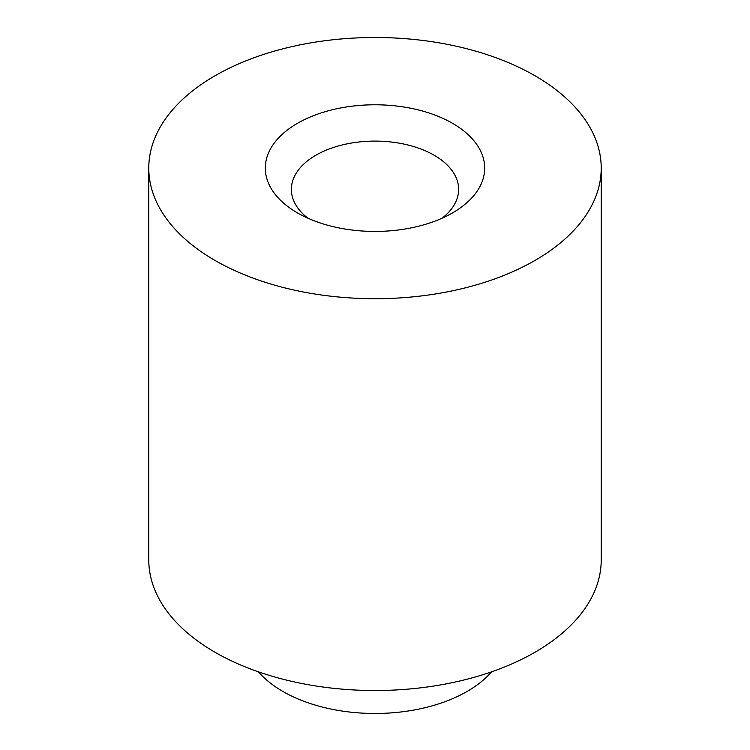 <?xml version="1.0" encoding="UTF-8"?>
<svg xmlns="http://www.w3.org/2000/svg" width="750" height="750" viewBox="0 0 750 750"><rect width="100%" height="100%" fill="white"/><g stroke="black" fill="none" stroke-linecap="round" stroke-linejoin="round"><path stroke-width="1.12" d="M297.441 212.888A109.688 63.328 0 0 0 452.559 212.888A109.688 63.328 0 0 0 452.559 123.328A109.688 63.328 0 0 0 297.441 123.328A109.688 63.328 0 0 0 297.441 212.888L297.441 212.888M215.034 260.456A226.219 130.603 0 0 0 461.569 288.769A226.219 130.603 0 0 0 601.219 168.103A226.219 130.603 0 0 0 375 37.5A226.219 130.603 0 0 0 148.781 168.103A226.219 130.603 0 0 0 215.034 260.456M442.097 218.203A83.634 48.281 0 0 0 458.634 189.375A83.634 48.281 0 0 0 375 141.094A83.634 48.281 0 0 0 291.366 189.375A83.634 48.281 0 0 0 307.903 218.203M148.781 168.103L148.781 559.913A226.219 130.603 0 0 0 215.034 652.266A226.219 130.603 0 0 0 461.569 680.578A226.219 130.603 0 0 0 601.219 559.913L601.219 168.103M491.541 671.859A130.247 75.197 180 0 1 282.9 691.453A130.247 75.197 180 0 1 258.459 671.859"/></g></svg>
